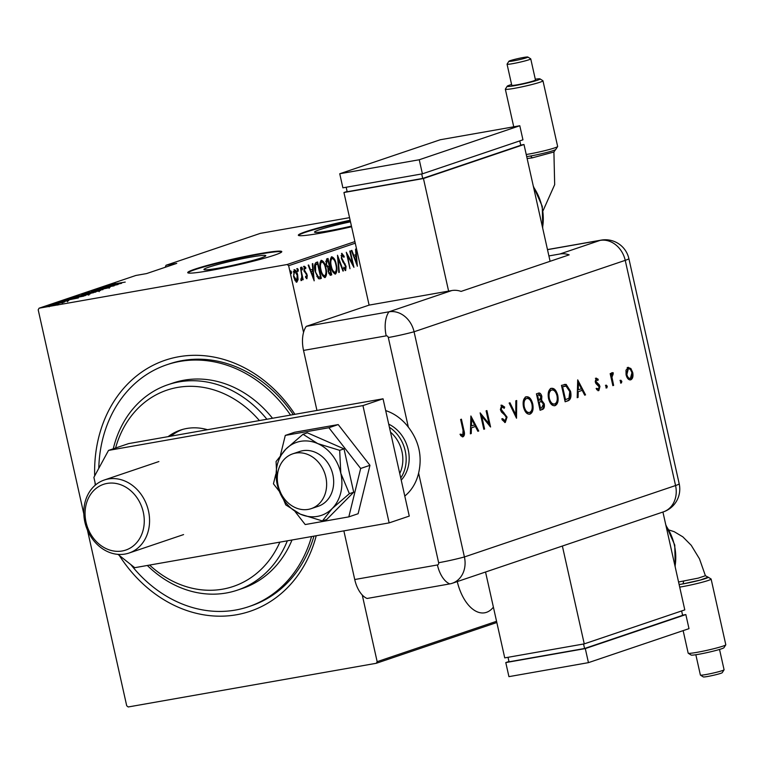 <?xml version="1.0" encoding="UTF-8"?>
<svg xmlns="http://www.w3.org/2000/svg" width="764" height="764" viewBox="0 0 764 764"><rect width="100%" height="100%" fill="white"/><g stroke="black" fill="none" stroke-linecap="round" stroke-linejoin="round"><path stroke-width="1.15" d="M94.679 475.886A132.525 110.618 71.3 0 1 178.843 356.731A132.525 110.618 71.3 0 1 294.933 414.317M316.229 535.726A132.525 110.618 71.3 0 1 236.515 614.762A132.525 110.618 71.3 0 1 119.289 555.418M130.816 564.577A127.703 106.597 -108.7 0 0 235.465 610.064A127.703 106.597 -108.7 0 0 248.587 606.711L251.098 605.862A127.703 106.597 -108.7 0 0 313.947 536.127M293.3 414.604A127.703 106.597 -108.7 0 0 182.405 360.57A127.703 106.597 -108.7 0 0 169.283 363.922L166.762 364.772A127.703 106.597 -108.7 0 0 98.776 468.351M457.273 581.576A39.757 21.717 80 0 0 484.691 612.795A39.757 21.717 80 0 0 486.448 612.346A39.757 21.717 80 0 0 493.401 607.151M218.313 268.193A31.706 2.216 -12.6 0 0 250 261.202A31.706 2.216 -12.6 0 0 265.805 255.682A31.706 2.216 -12.6 0 0 251.394 257A31.706 2.216 -12.6 0 0 219.717 263.991A31.706 2.216 -12.6 0 0 203.912 269.511A31.706 2.216 -12.6 0 0 218.313 268.193M350.495 221.837A31.706 2.216 -12.6 0 0 314.52 232.113A31.706 2.216 -12.6 0 0 328.921 230.785A31.706 2.216 -12.6 0 0 351.44 226.087M350.132 220.233A48.189 3.362 -12.6 0 0 298.332 235.236A48.189 3.362 -12.6 0 0 320.221 233.221A48.189 3.362 -12.6 0 0 351.593 226.755M209.613 270.628A48.189 3.362 -12.6 0 0 257.764 260.018A48.189 3.362 -12.6 0 0 281.782 251.614A48.189 3.362 -12.6 0 0 259.894 253.629A48.189 3.362 -12.6 0 0 211.743 264.239A48.189 3.362 -12.6 0 0 187.724 272.643A48.189 3.362 -12.6 0 0 209.613 270.628M281.715 251.881A48.189 3.362 -12.6 0 0 259.999 254.097A48.189 3.362 -12.6 0 0 187.896 272.853M496.829 622.517L376.28 663.286L128.218 706.967L126.709 705.774L87.44 530.082M83.811 513.885L38.2 309.812L39.079 308.198L287.14 264.516L354.907 241.596M296.776 282.117L295.105 280.598L293.605 276.511L294.255 269.644C295.926 270.122 297.062 271.955 297.673 275.136L298.084 279.576L296.881 282.107M300.51 267.763L303.193 279.758L302.343 278.144L301.77 280.464L301.226 280.207L301.79 276.091L300.51 267.763M301.197 278.841L300.71 279.108M306.889 278.726L305.562 277.342L305.648 276.205L306.651 277.227L306.832 275.432L303.948 270.103L304.311 266.244L305.791 267.495L305.724 268.708L304.655 267.715L304.378 269.883L307.271 275.221L306.918 278.717M305.571 277.294L306.651 277.227M320.183 276.96L320.527 278.516L318.483 278.707L315.16 271.411C313.975 267.161 314.271 264.201 316.038 262.51L317.652 261.957L321.329 278.382L319.705 278.889M330.306 275.279L328.195 271.678L327.995 267.992L326.027 264.143L326.639 258.92L328.033 258.452L331.7 274.868L330.487 275.26M337.507 255.243L343.437 270.905L342.94 271.067L338.156 258.433L339.302 272.299L338.805 272.471L337.507 255.243M349.797 251.089L350.256 250.936L353.923 267.352L347.534 255.596L349.979 268.689L346.302 252.273L352.691 264L349.797 251.089M355.26 243.191L288.649 265.719L303.547 332.388M362.251 594.994L377.158 661.672L496.562 621.294M357.418 266.178L351.383 250.554L351.87 250.391L353.77 255.405L355.967 254.66L355.518 249.159L356.005 248.988L357.304 266.197M341.823 253.333L344.192 256.389L343.943 257.373L342.186 255.023L341.794 258.146L346.054 266.349L345.662 270.599L343.695 268.279L343.896 267.123L345.347 268.899L345.614 266.569L341.336 258.28L341.909 253.314M343.876 268.642L345.347 268.899M335.215 274.085L335.549 274.018C333.257 273.292 331.7 270.723 330.888 266.321C329.771 262.071 330.029 258.881 331.652 256.771C333.925 257.525 335.463 260.075 336.284 264.411C337.392 268.67 337.153 271.869 335.549 274.018L335.358 274.066M324.834 277.59L325.178 277.533C322.876 276.807 321.319 274.238 320.508 269.835C319.39 265.576 319.648 262.396 321.272 260.285C323.544 261.03 325.092 263.58 325.903 267.925C327.021 272.175 326.772 275.374 325.178 277.533L324.977 277.571M314.214 280.78L308.178 265.165L308.675 265.003L310.566 270.017L312.762 269.272L312.314 263.771L312.801 263.599L314.099 280.808M302.458 268.345L302.315 269.864L301.56 268.651L301.704 267.133L302.458 268.345L301.665 268.489L301.522 270.007M298.285 269.759L298.141 271.277L297.387 270.064L297.53 268.536L298.285 269.759L297.492 269.893L297.349 271.421M291.523 272.041L291.37 273.569L290.759 270.828L291.523 272.041L290.721 272.185L290.578 273.703M349.559 217.664L260.285 233.383L166.027 265.27L165.234 267.276M58.456 304.091L48.065 305.906L58.589 304.043M62.17 302.706L53.996 303.919L64.615 301.981L61.712 302.764L62.276 302.582L62.486 303.518M62.715 302.611L63.326 302.448M68.531 300.691L58.121 302.496L68.741 300.586M67.318 301.006L66.468 300.959M59.382 302.277L60.327 302.296M70.049 298.848L71.596 297.97L85.511 295.525L69.209 298.867M81.977 294.465L95.892 292.01L82.025 294.684M91.451 291.256L107.619 288.047L94.077 290.807L102.997 289.613L91.451 291.256M103.742 287.102L118.105 284.494L103.646 287.608L114.161 285.832L100.246 288.286L114.686 285.173L103.742 287.102M113.101 284.113L125.22 282.097L111.716 284.351L115.374 283.539L112.976 284.17L113.187 285.106M39.079 308.198L135.858 275.47L146.593 273.579L176.761 263.379L166.027 265.27M121.61 283.32L105.327 286.567L111 285.373L113.196 284.628L109.949 285.001L121.61 283.32M96.923 289.585L110.111 287.264L95.5 289.833L100.38 288.792L96.703 289.69L96.913 290.626M108.775 287.617L109.118 288.353M95.299 291.074L99.998 290.683L89.951 292.898L85.329 293.271L95.319 291.151M100.485 290.444L99.998 290.683M84.814 293.519L85.396 293.557M84.919 294.589L89.627 294.188L79.571 296.403L74.958 296.776L84.938 294.656M90.104 293.949L89.627 294.188M74.442 297.034L75.015 297.062M78.405 297.922L62.123 301.178L67.795 299.985L69.992 299.24L66.745 299.612L78.405 297.922M57.147 303.146L57.835 302.974M56.221 303.327L55.524 303.432M52.974 304.559L53.661 304.387M52.047 304.74L51.35 304.846M46.212 306.851L46.89 306.679M45.277 307.032L44.579 307.128M95.242 485.197A132.525 110.618 71.3 0 1 95.022 482.447M376.28 663.286L377.158 661.672M288.649 265.719L287.14 264.516M350.237 220.7A48.189 3.362 -12.6 0 0 298.504 235.446M112.652 285.039L118.869 283.807L112.671 285.106M90.419 292.813L98.957 290.731L99.167 291.676M98.585 291.094L86.781 293.013L86.542 294.169M86.781 293.013L90.41 292.736M93.418 292.765L89.245 293.309L88.91 294.474M90.286 293.414L93.389 292.631M89.245 293.309L90.276 293.347M86.733 294.006L82.283 294.589L81.7 294.837L81.91 295.773M83.343 294.713L86.704 293.901M82.283 294.589L83.333 294.646M80.048 296.317L88.576 294.245L88.786 295.181M88.204 294.598L76.4 296.518L76.171 297.683M76.4 296.518L80.029 296.251M83.629 295.926L70.804 298.552L83.677 296.136M69.457 299.65L75.665 298.418L69.467 299.717M51.732 305.581L57.653 304.12L57.863 305.056M57.376 304.397L49.316 305.676L49.211 306.775M49.316 305.676L51.713 305.514M353.254 255.501L353.77 255.405M355.671 254.765L355.814 256.475M356.358 263.083L356.425 263.876M353.856 257.105L354.381 257.01L356.654 263.026L356.11 256.427L353.847 257.067M356.139 263.122L356.654 263.026M356.11 256.427L354.381 257.01M352.357 264.058L352.586 265.051M346.846 254.689L347.353 255.625M352.08 264.105L352.691 264M341.527 253.533L342.921 255.472M343.542 256.503L344.192 256.389M341.04 255.52L342.186 255.023M341.785 259.798L342.339 259.693M342.635 261.574L344.411 264.086M344.449 264.077L345.204 263.943M345.538 268.756L345.166 270.513M337.592 257.716L337.879 258.48M342.912 270.991L343.437 270.905M337.659 258.518L338.156 258.433M338.805 272.385L339.302 272.299M336.093 270.914L334.976 274.056M331.423 256.885L333.639 259.273M331.528 258.547L330.296 259.922M332.693 271.573L334.909 272.385M331.337 266.178C332.006 269.721 333.285 271.774 335.157 272.347C336.504 270.637 336.733 268.049 335.835 264.573C335.157 261.049 333.897 259.015 332.044 258.452C330.659 260.104 330.43 262.682 331.337 266.178L330.869 266.254M334.221 272.519L335.157 272.347M327.259 258.709L327.632 260.343M326.801 266.502L329.017 266.493L329.37 268.135M330.554 273.445L330.907 275.011L331.7 274.868M330.907 275.011L330.163 275.26M327.231 266.76L328.224 266.636M326.008 264.067L328.023 266.617L329.322 266.397L327.957 260.285L325.703 261.288M328.797 273.617L329.981 273.598M328.176 271.583L330.258 273.55L330.879 273.34L329.695 268.078L327.89 268.842M329.313 273.722L330.258 273.55M328.596 268.317L329.389 268.183L328.644 271.497M326.495 260.658L327.288 260.514L326.476 263.991M327.957 260.285L327.288 260.514M325.712 274.429L324.595 277.571M321.042 260.39L323.258 262.787M321.157 262.052L319.925 263.427M322.312 275.078L324.528 275.899M320.956 269.682C321.634 273.226 322.905 275.279 324.776 275.852C326.123 274.152 326.352 271.554 325.454 268.088C324.786 264.564 323.516 262.52 321.673 261.957C320.288 263.618 320.049 266.187 320.956 269.682L320.488 269.768M323.85 276.033L324.776 275.852M316.888 262.224L317.251 263.857M320.527 278.516L321.329 278.382M316.831 276.53L319.333 277.112M317.604 277.198L320.498 276.845L317.576 263.8L314.51 265.7M318.674 277.284L320.126 276.979M315.14 271.344L318.397 277.065M314.758 265.07L315.561 264.927L315.608 271.268M317.576 263.8L315.561 264.927M310.05 270.112L310.566 270.017M312.476 269.377L312.61 271.086M313.154 277.695L313.221 278.488M312.915 271.039L310.642 271.678L311.177 271.621L313.46 277.638L312.915 271.039L311.177 271.621M312.934 277.733L313.46 277.638M305.829 277.37L306.622 277.236M303.518 266.388L304.989 267.639L305.791 267.495M304.215 271.086L304.769 270.981M303.976 271.124L304.846 272.156L305.638 272.022M304.846 272.156L305.887 273.569L306.679 273.426M306.717 277.198L306.488 278.564M300.911 267.266L301.665 268.489M301.895 277.666L302.019 278.201M301.856 278.23L302.343 278.144M301.551 278.287L300.968 280.608M296.738 268.68L297.492 269.893M297.349 279.7L298.084 279.576M297.291 279.719L296.241 282.202M293.997 269.778L295.515 271.449M293.987 271.23L293.214 271.898M294.961 280.35L296.527 280.627M294.054 276.348L296.709 280.589L297.215 275.279L294.589 271.124L293.596 276.434M295.811 280.751L296.709 280.589M289.967 270.972L290.721 272.185M149.601 565.073A103.608 86.485 -108.7 0 0 222.687 589.159A103.608 86.485 -108.7 0 0 279.872 542.134M259.397 420.572A103.608 86.485 -108.7 0 0 177.592 387.424A103.608 86.485 -108.7 0 0 115.593 448.01M113.273 448.793A108.431 90.505 71.3 0 1 167.918 384.731A108.431 90.505 71.3 0 1 179.053 381.885A108.431 90.505 71.3 0 1 266.903 419.255M287.34 540.816A108.431 90.505 71.3 0 1 237.384 590.152A108.431 90.505 71.3 0 1 226.249 592.998A108.431 90.505 71.3 0 1 147.328 565.475M182.357 429.492A61.445 51.284 -108.7 0 0 170.878 436.158M168.118 436.645A61.445 51.284 71.3 0 1 180.457 430.094A61.445 51.284 71.3 0 1 186.769 428.48A61.445 51.284 71.3 0 1 207.512 429.712M248.587 606.711A127.703 106.597 -108.7 0 0 311.559 536.557M290.54 415.091A127.703 106.597 -108.7 0 0 179.884 361.42A127.703 106.597 -108.7 0 0 166.762 364.772M237.384 590.152L242.417 588.452A108.431 90.505 -108.7 0 0 292.01 539.995M272.509 418.271A108.431 90.505 -108.7 0 0 184.086 380.185A108.431 90.505 -108.7 0 0 172.941 383.031L167.918 384.731M122.221 550.978A34.695 28.965 -108.7 0 0 143.288 512.157A34.695 28.965 -108.7 0 0 107.113 483.421A34.695 28.965 -108.7 0 0 86.045 522.242A34.695 28.965 -108.7 0 0 122.221 550.978M108.287 478.99A38.553 32.184 71.3 0 1 147.882 508.547A38.553 32.184 71.3 0 1 129.03 553.04A38.553 32.184 71.3 0 1 125.067 554.053A38.553 32.184 71.3 0 1 85.472 524.486A38.553 32.184 71.3 0 1 104.324 480.002A38.553 32.184 71.3 0 1 108.287 478.99M388.723 424.173A33.731 28.153 71.3 0 1 401.224 480.126M308.264 509.387A28.917 24.133 -108.7 0 0 311.234 508.633A28.917 24.133 -108.7 0 0 325.378 475.265A28.917 24.133 -108.7 0 0 295.678 453.09A28.917 24.133 -108.7 0 0 292.707 453.854A28.917 24.133 -108.7 0 0 278.564 487.222A28.917 24.133 -108.7 0 0 308.264 509.387M399.744 473.489A31.324 26.148 -108.7 0 0 390.499 432.147M389.411 427.277A33.731 28.153 71.3 0 1 400.747 477.968M383.05 398.798L362.938 405.598L108.517 450.407L128.629 443.597L383.05 398.798L409.265 516.092L389.153 522.891L134.731 567.69L117.971 554.368M95.576 484.92L93.886 477.357L108.517 450.407M362.938 405.598L389.153 522.891M295.066 511.536L305.208 524.553L348.823 516.875L358.125 513.723L369.967 465.314L338.194 424.583L294.589 432.262L285.287 435.413L280.455 455.172M348.823 516.875L360.665 468.466L369.967 465.314M360.665 468.466L328.892 427.735L338.194 424.583M328.892 427.735L285.287 435.413M275.804 474.167L273.445 483.822L279.089 491.061M311.234 508.633L318.273 506.255A28.917 24.133 -108.7 0 0 333.639 480.289A28.917 24.133 -108.7 0 0 315.484 452.383A28.917 24.133 -108.7 0 0 299.746 451.476L292.707 453.854M285.755 504.88L300.376 514.162L322.408 520.943L326.744 519.482L353.703 492.207L344.01 448.869L307.367 432.806L303.031 434.267L285.841 449.156L276.071 461.542L277.208 484.462L285.755 504.88M322.408 520.943L332.178 508.566L349.368 493.678L353.703 492.207M349.368 493.678L340.811 473.26L339.674 450.34L344.01 448.869M339.674 450.34L317.643 443.559L303.031 434.267M277.208 484.462A38.553 32.184 -108.7 0 0 300.376 514.162A38.553 32.184 -108.7 0 0 332.178 508.566A38.553 32.184 -108.7 0 0 340.811 473.26A38.553 32.184 -108.7 0 0 317.643 443.559A38.553 32.184 -108.7 0 0 285.841 449.156A38.553 32.184 -108.7 0 0 277.208 484.462M404.786 496.056A48.189 40.225 -108.7 0 0 418.615 473.107C422.444 456.404 419.016 441.076 408.339 427.133L388.313 337.526A2.015 1.681 -108.7 0 0 386.212 335.854L303.528 350.418L316.945 410.44M303.528 350.418A24.095 13.16 -100 0 1 306.259 326.362L369.107 305.113L451.791 290.549A24.095 20.112 71.3 0 1 461.074 291.409L569.161 254.851A24.095 20.112 -108.7 0 0 559.888 254.001L548.896 255.93M408.339 427.133A48.189 40.225 -108.7 0 0 385.686 410.602M343.857 530.865L354.735 579.523L437.428 564.959A2.015 1.681 -108.7 0 0 438.641 562.715L418.615 473.107M367.083 598.47L449.767 583.906L367.083 598.47A24.095 13.16 -100 0 1 354.735 579.523M438.641 562.715A24.095 1.681 167.4 0 0 464.407 556.956L675.557 485.541L625.229 260.352L414.069 331.767L464.407 556.956A24.095 20.112 -108.7 0 1 452.25 583.276A24.095 20.112 -108.7 0 1 449.767 583.906A24.095 20.112 -108.7 0 0 464.407 556.956L414.069 331.767A24.095 20.112 -108.7 0 0 388.952 311.808L306.259 326.362L388.952 311.808A24.095 13.16 80 0 0 386.212 335.854M620.798 380.243L621.839 381.36L621.409 382.974L620.378 381.857L620.874 380.224M606.253 385.161L607.284 386.278L606.864 387.892L605.823 386.775L606.32 385.142M577.708 379.87L585.549 394.873L584.689 395.169L582.216 390.347L578.224 391.693L578.071 397.404L577.202 397.7L577.708 379.87M551.159 388.389C554.12 387.845 556.326 390.194 557.768 395.437C558.704 400.794 557.806 404.194 555.094 405.627C552.171 406.133 549.984 403.803 548.542 398.636C547.597 393.288 548.476 389.869 551.159 388.389L551.675 388.265M550.366 388.532C553.327 387.988 555.524 390.337 556.975 395.571C557.901 400.928 557.013 404.328 554.301 405.77L554.607 405.751M526.119 396.86C529.08 396.315 531.286 398.665 532.728 403.898C533.654 409.265 532.766 412.656 530.054 414.098C527.131 414.604 524.944 412.273 523.502 407.107C522.557 401.759 523.436 398.34 526.119 396.86L526.635 396.736M525.326 397.003C528.287 396.459 530.483 398.798 531.935 404.041C532.861 409.399 531.973 412.799 529.251 414.241L529.567 414.222M505.042 422.473L502.053 419.713L502.607 418.624L505.147 420.706L506.255 417.345L505.577 415.836L501.461 412.006L500.41 409.676L501.728 405.111L504.689 407.097L504.202 408.348L502.015 406.82L501.184 409.342L507.048 417.096L505.291 422.454M501.814 418.767L504.202 420.888L505.147 420.706M501.509 406.916L502.177 406.782L501.222 406.964L500.391 409.485L501.184 409.342M470.891 415.988L478.732 431.001L477.872 431.288L475.399 426.465L471.407 427.821L471.245 433.532L470.385 433.828L470.891 415.988M462.717 436.807L460.577 435.556L460.768 434.133L462.793 435.031L463.07 430.39L460.625 419.465L461.418 419.197L463.891 430.285C464.865 433.494 464.607 435.642 463.127 436.731L462.898 436.788M459.966 434.277L462.793 435.031M484.596 429.015L483.813 429.282L480.136 412.866L489.008 423.762L486.114 410.841L486.907 410.574L490.574 427L481.712 416.122L484.596 429.015L483.784 429.167L480.919 416.265L481.712 416.122M516.521 418.223L509.13 403.058L509.97 402.771L515.795 414.728L515.834 400.794L516.684 400.508L516.521 418.223M538.142 393.25C539.737 392.505 540.969 393.555 541.848 396.373L541.609 400.212L544.245 403.831C544.713 406.935 544.13 408.807 542.478 409.447L540.091 410.249L536.423 393.832L538.744 393.097M567.862 400.861L565.131 401.778L561.464 385.362L566.162 384.407L570.565 391.34C571.577 396.678 570.679 399.849 567.862 400.861L565.112 401.663M596.178 378.151L598.202 379.297L597.897 380.51L596.512 379.622L596.035 381.522L599.224 384.75L599.941 386.508L598.833 390.614L596.627 389.611L596.904 388.322L598.46 389.153L599.167 386.842L595.968 383.595L595.261 381.847L596.331 378.113M595.863 379.737L596.598 379.603L595.71 379.765L595.242 381.666L596.035 381.522M596.111 388.465L598.46 389.153M612.852 385.648L610.169 373.644L610.952 373.376L611.353 375.143L612.48 372.641L613.253 372.813L613.11 374.236L611.954 377.177L613.635 385.381L612.852 385.648M612.48 372.641L613.253 372.813L612.461 372.956L612.327 374.217M613.11 374.236L611.391 374.828M627.998 367.388L630.883 368.534L632.716 372.507C633.385 376.365 632.735 378.801 630.777 379.813C628.676 380.185 627.101 378.495 626.069 374.761L625.993 370.206L628.352 367.303M388.313 337.526A24.095 1.681 167.4 0 0 414.069 331.767A24.095 20.112 -108.7 0 0 388.952 311.808L451.791 290.549M460.644 419.455L463.099 430.428C464.073 433.627 463.815 435.776 462.335 436.874M462 435.174L462.564 435.069M470.853 417.345L477.939 431.144L478.732 431.001M471.407 427.821L475.399 426.465M470.614 427.955L470.452 433.675L471.245 433.532M471.655 419.178L470.853 419.321L470.662 426.131L474.606 424.927L471.655 419.178L471.464 425.987M480.413 414.088L488.206 423.905L489.008 423.762M486.133 410.831L489.514 425.949M504.355 420.849L504.88 420.754M500.926 405.254L504.689 407.097M503.896 407.241L503.705 407.718M500.391 409.485L501.451 411.404L502.244 411.261M501.451 411.404L503.791 412.503M502.999 412.636L506.255 417.239L507.048 417.096M506.255 417.239L504.737 422.53M509.235 403.029L515.003 414.862L515.795 414.728M515.891 400.775L515.843 416.829M531.935 404.041L532.728 403.898M526.434 398.55L525.747 398.674C523.512 399.839 522.757 402.609 523.493 406.973C524.687 411.147 526.472 413.009 528.85 412.57M531.945 404.166C530.741 399.964 528.936 398.092 526.539 398.531C524.305 399.696 523.55 402.466 524.285 406.84C525.479 411.013 527.265 412.875 529.643 412.426C531.906 411.318 532.68 408.559 531.945 404.166M528.449 412.665L529.643 412.426M523.493 406.973L524.285 406.84M538.305 393.193L541.046 396.516L541.848 396.373M541.046 396.516L540.816 400.346L541.609 400.212M540.816 400.346L543.443 403.975L544.245 403.831M543.443 403.975C543.92 407.069 543.328 408.941 541.676 409.58L542.478 409.447M541.676 409.58L540.072 410.134M540.559 401.797L538.343 402.332L539.709 408.434L541.628 407.919L543.452 404.099L541.351 401.654L540.072 401.835M538.61 394.892L536.796 395.389L537.971 400.651L539.298 400.326L541.065 396.669L538.658 394.883L537.589 395.246L538.763 400.508M536.796 395.389L537.589 395.246M541.351 401.654L539.145 402.198L540.511 408.301M538.343 402.332L539.145 402.198M556.975 395.571L557.768 395.437M551.474 390.079L550.787 390.203C548.552 391.369 547.798 394.138 548.533 398.512C549.727 402.685 551.512 404.548 553.89 404.099M556.985 395.695C555.781 391.502 553.986 389.621 551.579 390.06C549.345 391.225 548.59 393.995 549.326 398.369C550.519 402.542 552.305 404.404 554.683 403.955C556.956 402.848 557.72 400.097 556.985 395.695M553.489 404.204L554.683 403.955M548.533 398.512L549.326 398.369M564.204 384.483L566.162 384.407M565.37 384.55L569.772 391.474L570.565 391.34M569.772 391.474C570.784 396.822 569.887 399.992 567.069 400.995M564.816 386.154L561.836 386.918L564.749 399.973L568.979 398.216L569.772 391.598L566.057 386.116L562.629 386.775L565.551 399.83M561.836 386.918L562.629 386.775M577.67 381.226L584.756 395.017L585.549 394.873M578.224 391.693L582.216 390.347M577.431 391.837L577.269 397.547L578.071 397.404M578.472 383.05L577.679 383.194L577.489 390.003L581.423 388.8L578.472 383.05L578.281 389.86M595.385 378.295L598.202 379.297M595.242 381.666L595.7 382.678L596.493 382.535M595.7 382.678L598.432 384.894L599.224 384.75M598.432 384.894L599.148 386.651L599.941 386.508M599.148 386.651L598.031 390.757M597.668 389.296L598.231 389.191M605.451 385.304L606.492 386.422L607.284 386.278M606.492 386.422L606.062 388.036M610.188 373.644L610.56 375.286L611.353 375.143M611.687 372.775L612.461 372.956M611.276 375.162L611.162 377.32L611.954 377.177M611.162 377.32L612.843 385.514L613.635 385.381M620.005 380.377L621.046 381.503L621.839 381.36M621.046 381.503L620.616 383.117M627.206 367.532L630.883 368.534M630.09 368.678L631.923 372.651L632.716 372.507M631.923 372.651C632.592 376.509 631.943 378.944 629.985 379.947M627.989 368.926L626.06 374.637C626.852 377.483 628.046 378.763 629.651 378.476L630.443 378.333L631.933 372.784C631.14 369.938 629.937 368.63 628.323 368.859L626.862 374.503C627.645 377.34 628.839 378.619 630.443 378.333M626.06 374.637L626.862 374.503M529.433 156.19L530.56 155.999A16.865 1.175 167.4 0 1 526.702 156.61M555.686 149.467L553.871 152.017L532.279 157.852L527.131 158.54M511.603 84.498A16.865 1.175 -12.6 0 0 507.191 86.246A16.865 1.175 -12.6 0 0 514.831 85.625A16.865 1.175 -12.6 0 0 532.174 81.777A16.865 1.175 -12.6 0 0 540.024 78.902A16.865 1.175 -12.6 0 0 535.297 79.208M540.024 78.902L542.898 80.707A19.272 1.347 167.4 0 1 542.965 80.793A19.272 1.347 167.4 0 1 533.358 84.155A19.272 1.347 167.4 0 1 514.096 88.395A19.272 1.347 167.4 0 1 505.338 89.207A19.272 1.347 167.4 0 1 505.367 89.101L507.191 86.246M513.303 60.91A9.731 0.678 -12.6 0 0 523.311 58.694A9.731 0.678 -12.6 0 0 527.848 57.033A9.731 0.678 -12.6 0 0 523.455 57.481A9.731 0.678 -12.6 0 0 508.9 61.263A9.731 0.678 -12.6 0 0 513.303 60.91M527.848 57.033L530.713 58.838A12.138 0.85 167.4 0 1 530.751 58.895A12.138 0.85 167.4 0 1 524.706 61.005A12.138 0.85 167.4 0 1 512.577 63.679A12.138 0.85 167.4 0 1 507.057 64.186A12.138 0.85 167.4 0 1 507.076 64.128L508.9 61.263M526.224 154.5A19.272 1.347 -12.6 0 0 528.774 154.08A19.272 1.347 -12.6 0 0 557.615 146.573L555.791 149.429A16.865 1.175 167.4 0 1 530.56 155.999L532.279 157.852M557.615 146.573A19.272 1.347 -12.6 0 0 557.644 146.468L542.965 80.793M507.057 64.186L511.775 85.301A12.138 0.85 -12.6 0 0 517.295 84.794A12.138 0.85 -12.6 0 0 529.423 82.12A12.138 0.85 -12.6 0 0 535.469 80L530.751 58.895M550.099 261.298L523.999 144.511L423.447 178.518L343.934 192.518L369.107 305.113M347.114 191.449L343.934 192.518M523.999 144.511L520.704 145.093M346.178 187.247L347.181 191.745L422.712 178.442L520.752 145.294L519.768 140.901M423.447 178.518L448.611 291.113M421.709 173.953L422.712 178.442M339.741 173.753L342.893 187.829L422.397 173.829L522.948 139.822L519.797 125.745L440.293 139.745L339.741 173.753L419.255 159.752L422.397 173.829M419.255 159.752L519.797 125.745M705.363 575.674L708.075 577.192L700.321 580.057L682.987 583.897A16.865 1.175 -12.6 0 0 700.34 580.057A16.865 1.175 -12.6 0 0 708.18 577.173A16.865 1.175 -12.6 0 0 707.903 577.097M678.566 581.987L698.258 578.128L705.411 575.731L699.48 558.837L691.229 545.305L682.835 536.834L674.192 531.687L669.073 530.015M725.771 644.845L723.947 647.71A16.865 1.175 167.4 0 1 698.716 654.27A16.865 1.175 167.4 0 1 691.114 655.044L688.24 653.239A19.272 1.347 -12.6 0 0 696.93 652.351A19.272 1.347 -12.6 0 0 725.771 644.845A19.272 1.347 -12.6 0 0 725.8 644.749L711.122 579.064A19.272 1.347 167.4 0 1 701.514 582.426A19.272 1.347 167.4 0 1 682.252 586.676A19.272 1.347 167.4 0 1 679.702 587.096M683.14 630.625L688.173 653.153A19.272 1.347 -12.6 0 0 688.24 653.239M724.062 669.827L722.238 672.683A9.731 0.678 167.4 0 1 707.684 676.474A9.731 0.678 167.4 0 1 703.291 676.914L700.426 675.109A12.138 0.85 -12.6 0 0 705.898 674.555A12.138 0.85 -12.6 0 0 724.062 669.827A12.138 0.85 -12.6 0 0 724.081 669.761L719.535 649.448M695.842 654.738L700.387 675.061A12.138 0.85 -12.6 0 0 700.426 675.109M679.129 584.508A16.865 1.175 -12.6 0 0 682.987 583.897L679.129 584.508M662.923 512.033L684.792 609.882L584.25 643.88L562.371 546.031M485.541 572.016L504.737 657.88L584.25 643.88M681.622 610.952L682.605 615.345L584.565 648.502L509.034 661.805L508.031 657.307M584.565 648.502L583.562 644.004M682.558 615.154L685.843 614.571L688.994 628.648L588.442 662.646L585.291 648.579L505.787 662.579L508.967 661.5M588.442 662.646L508.929 676.646L505.787 662.579M685.843 614.571L585.291 648.579M708.18 577.173L711.055 578.988A19.272 1.347 167.4 0 1 711.122 579.064M343.065 262.138L343.857 262.004M316.181 264.143L316.974 264M449.767 583.906A24.095 13.16 -100 0 1 437.428 564.959M559.888 254.001L600.103 240.393L547.501 249.656M601.173 240.125A24.095 24.095 0 0 1 628.867 258.595A24.095 1.681 167.4 0 1 625.229 260.352A24.095 20.112 -108.7 0 0 600.103 240.393A24.095 13.16 80 0 1 601.173 240.125L547.482 249.58M452.25 583.276L663.4 511.87A24.095 20.112 -108.7 0 0 675.557 485.541A24.095 1.681 167.4 0 0 679.196 483.784L628.867 258.595M463.099 430.428L463.891 430.285M538.868 402.16L539.67 402.017M562.457 386.708L563.249 386.565M596.894 383.604L597.687 383.461M611.945 381.484L612.738 381.341M542.555 227.529A48.189 40.225 -108.7 0 0 533.492 186.989M682.987 583.897L683.694 581.232M675.042 566.229A48.189 40.225 -108.7 0 0 665.979 525.689M70.804 298.552L71.014 299.488M67.394 300.854L67.604 301.79M59.239 302.353L59.449 303.289M345.299 268.909L344.507 269.043M328.549 266.626L327.756 266.76M183.58 534.59L129.03 553.04M158.874 461.551L104.324 480.002M663.4 511.87A24.095 24.095 0 0 0 679.196 483.784M462.669 435.06L461.876 435.203M612.709 374.15L611.916 374.293M543.07 210.692L554.674 184.649L553.91 151.969M542.717 228.283L542.287 206.395L533.282 186.044M505.338 89.207L513.742 126.814M665.769 524.744L674.774 545.085L675.204 566.974"/></g></svg>
